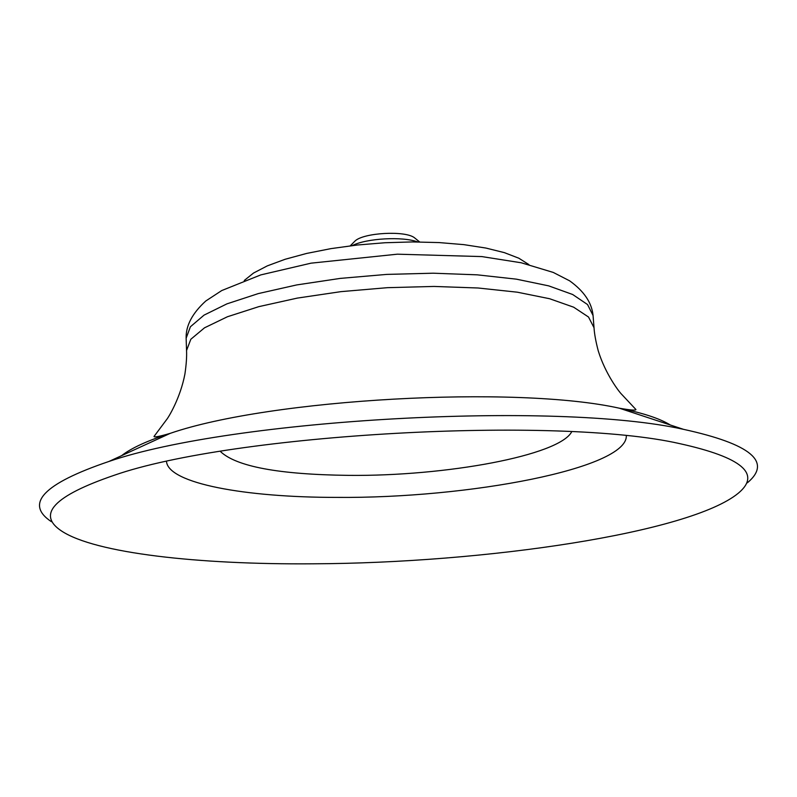<?xml version="1.0" encoding="UTF-8"?>
<svg xmlns="http://www.w3.org/2000/svg" width="797" height="797" viewBox="0 0 797 797"><rect width="100%" height="100%" fill="white"/><g stroke="black" fill="none" stroke-linecap="round" stroke-linejoin="round"><path stroke-width="1.2" d="M747.427 482.773C772.313 461.901 751.003 444.088 683.487 429.334C556.167 400.901 232.316 419.003 108.96 461.453C43.516 483.649 24.328 503.724 51.387 521.686M312.783 563.808C485.313 563.14 690.192 532.904 738.351 493.174C761.474 473.896 741.967 457.388 679.831 443.66C557.143 415.606 232.993 433.727 114.19 475.281C53.977 495.854 36.433 514.424 61.558 531.011C95.142 553.257 198.563 564.704 312.783 563.808M166.503 461.593C168.565 483.44 245.117 497.448 336.663 497.398C469.353 498.543 627.09 468.367 626.322 435.889M220.301 451.381C236.032 466.544 278.811 474.544 348.658 475.371C445.533 476.397 559.364 455.595 571.718 431.735M528.879 264.574L518.817 258.208L504.352 252.629L485.851 248.046L463.864 244.639L439.127 242.577L412.477 241.929L384.901 242.746L357.405 245.008L330.994 248.614L306.636 253.436L285.167 259.264L267.294 265.879L253.536 273.042L244.251 280.484M415.715 238.771L414.281 237.616C404.766 230.423 363.771 232.714 355.133 240.923L353.828 242.238M417.638 241.939C402.674 236.271 366.51 238.293 352.264 245.596M593.058 315.473L587.548 304.554L572.664 294.501L548.675 285.864L516.386 279.159L477.234 274.835L433.189 273.202L386.665 274.407L340.299 278.392L296.713 284.928L258.278 293.595L226.946 303.856L204.062 315.114L190.403 326.76L186.139 338.217L186.548 350.501L190.822 339.263L204.51 327.816L227.434 316.748L258.826 306.646L297.311 298.098L340.967 291.642L387.412 287.677L433.996 286.442L478.1 287.996L517.313 292.19L549.631 298.736L573.641 307.184L588.525 317.027L594.024 327.726L593.058 315.473C591.802 302.701 583.992 291.144 569.626 280.823L553.248 272.425L521.278 262.791L481.836 256.584L397.384 254.183L311.029 263.169L260.778 274.905L221.735 290.556L205.785 300.997C192.306 313.281 185.751 325.684 186.139 338.217M670.317 424.99C659.816 418.525 642.85 412.936 619.418 408.223C515.918 385.081 270.562 398.799 170.289 433.329C147.525 440.631 131.286 448.073 121.572 455.675M683.487 429.334L619.418 408.223C630.337 410.126 635.847 410.575 635.946 409.548L621.69 394.336C619.399 392.224 605.501 374.331 598.268 350.929C595.807 341.564 594.393 333.833 594.024 327.726M108.96 461.453L170.289 433.329C159.649 436.447 154.22 437.503 154 436.497L166.473 419.79C168.516 417.429 180.341 398.101 184.914 374.032C186.319 364.458 186.857 356.618 186.548 350.501M355.133 240.923L350.262 245.835M414.281 237.616L419.65 241.959"/></g></svg>
